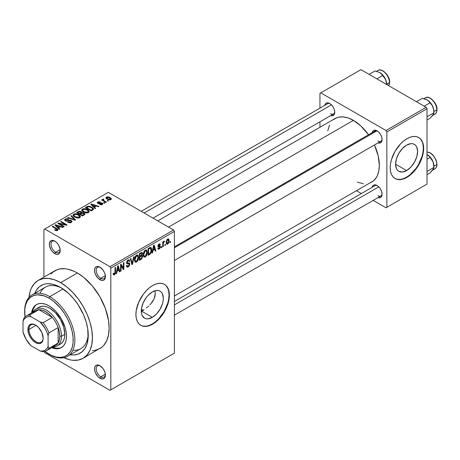 <?xml version="1.0" encoding="UTF-8"?>
<svg xmlns="http://www.w3.org/2000/svg" width="460" height="460" viewBox="0 0 460 460"><rect width="100%" height="100%" fill="white"/><g stroke="black" fill="none" stroke-linecap="round" stroke-linejoin="round"><path stroke-width="0.69" d="M100.389 267.455A6.503 3.755 -120 0 0 96.192 270.555A6.503 3.755 -120 0 0 100.792 278.288L99.952 279.737A7.688 4.439 60 0 1 94.518 270.325A7.688 4.439 60 0 1 99.952 267.185L96.933 266.495L95.433 267.363L94.622 269.157L94.622 271.607L95.433 274.338L97.871 278.058L101.016 280.232L102.977 280.427L103.799 280.123L104.978 278.766L105.288 275.316L104.472 272.584L102.977 269.986L99.952 267.185A7.688 4.439 60 0 1 105.392 276.604A7.688 4.439 60 0 1 99.952 279.737L100.792 278.288A6.503 3.755 60 0 1 96.537 272.556A6.503 3.755 60 0 1 97.537 267.346A6.503 3.755 60 0 1 100.389 267.455M100.389 365.97A6.503 3.755 -120 0 0 96.192 369.075A6.503 3.755 -120 0 0 100.792 376.809L99.952 378.258A7.688 4.439 60 0 1 94.518 368.839A7.688 4.439 60 0 1 99.952 365.7L97.871 364.975L96.111 365.32L95.433 365.884L94.622 367.678L94.622 370.127L95.433 372.859L97.871 376.579L99.952 378.258L102.977 378.942L104.472 378.08L104.978 377.28L105.288 373.83L104.472 371.099L102.977 368.5L99.952 365.7A7.688 4.439 60 0 1 105.392 375.118A7.688 4.439 60 0 1 99.952 378.258L100.792 376.809A6.503 3.755 60 0 1 96.537 371.076A6.503 3.755 60 0 1 97.537 365.861A6.503 3.755 60 0 1 100.389 365.97M55.223 241.379A6.503 3.755 -120 0 0 51.025 244.478A6.503 3.755 -120 0 0 55.62 252.212L54.786 253.661A7.688 4.439 60 0 1 49.346 244.243A7.688 4.439 60 0 1 54.786 241.109L52.704 240.384L50.939 240.724L49.45 243.081L49.45 245.531L50.939 249.602L52.704 251.982L55.844 254.156L57.805 254.345L59.305 253.483L59.806 252.689L60.116 249.239L58.627 245.163L56.867 242.788L54.786 241.109A7.688 4.439 60 0 1 60.22 250.522A7.688 4.439 60 0 1 54.786 253.661L55.62 252.212A6.503 3.755 60 0 1 51.37 246.48A6.503 3.755 60 0 1 52.371 241.264A6.503 3.755 60 0 1 55.223 241.379M154.986 291.232L155.29 293.67L154.986 291.232M154.98 296.257L155.29 293.67L154.083 298.85L154.98 296.257M152.657 301.398L154.083 298.85L150.834 303.801L152.657 301.398M149.793 304.945L150.834 303.801L149.793 304.945M146.383 308.062L148.701 306.038L146.383 308.062M141.743 311.265L144.02 309.822L141.318 311.506L141.743 311.265L152.317 317.371L141.743 311.265M152.317 291.95A15.565 8.987 -60 0 1 160.097 291.18A15.565 8.987 -60 0 1 162.483 303.652A15.565 8.987 -60 0 1 152.317 317.371L148.103 318.832L146.199 318.757L144.532 318.142L142.146 315.393L141.519 313.375L141.519 308.413L143.163 302.881L146.199 297.62L148.103 295.349L152.317 291.95L156.526 290.484L158.43 290.559L160.097 291.18L161.466 292.313L162.483 293.923L163.323 298.304L163.11 300.903L162.483 303.652L160.097 309.154L156.526 313.973L152.317 317.371A15.565 8.987 -60 0 1 144.532 318.142A15.565 8.987 -60 0 1 142.146 305.664A15.565 8.987 -60 0 1 152.317 291.95M140.656 325.243A23.661 13.662 120 0 0 152.317 323.978L152.651 324.168A23.661 13.662 -60 0 1 140.823 325.341A23.661 13.662 -60 0 1 137.195 306.383A23.661 13.662 -60 0 1 152.651 285.533L155.911 284.021L159.051 283.308L161.943 283.423L164.479 284.366L166.56 286.091L168.107 288.535L169.056 291.611L169.378 295.193L169.056 299.149L168.107 303.324L164.479 311.684L159.051 319.004L155.911 321.914L152.651 324.168L149.385 325.68L146.245 326.393L143.353 326.278L140.823 325.341L138.742 323.616L137.195 321.166L136.24 318.096L135.918 314.513L136.24 310.558L138.742 302.151L143.353 294.158L146.245 290.703L149.385 287.793L152.651 285.533A23.661 13.662 -60 0 1 164.479 284.366A23.661 13.662 -60 0 1 168.107 303.324A23.661 13.662 -60 0 1 152.651 324.168L152.317 323.978A23.661 13.662 120 0 0 167.727 303.278A23.661 13.662 120 0 0 164.312 284.268M174.397 246.83L374.946 131.048A5.917 3.415 60 0 1 377.505 131.129A5.917 3.415 -120 0 0 373.859 132.618M372.151 132.664A7.095 4.1 60 0 1 377.068 130.858L374.279 130.22L372.899 131.019L372.146 132.681M329.728 103.523L326.939 102.89L325.553 103.69L324.806 105.346A7.095 4.1 60 0 1 329.728 103.523L329.728 103.523A7.095 4.1 60 0 1 334.748 112.217L334.362 109.779L333.276 107.266L331.648 105.07L329.728 103.523M372.151 187.329A7.095 4.1 60 0 1 377.068 185.524L374.279 184.891L372.899 185.69L372.146 187.346M60.168 249.59L55.62 252.212L60.168 249.59M105.334 374.187L100.792 376.809L105.334 374.187M105.334 275.666L100.792 278.288L105.334 275.666M24.679 311.621A35.489 20.487 60 0 1 32.022 294.883L45.408 287.161A35.489 20.487 60 0 1 61.927 288.242A35.489 20.487 -120 0 0 40.026 293.29M60.639 287.465L68.655 293.463L73.652 298.741L78.154 304.813L83.593 314.881L86.141 321.868L87.71 328.75L88.113 338.324L87.055 343.844L84.985 348.421L81.978 351.877L78.154 354.091L73.652 354.965L70.254 354.769A39.037 22.54 60 0 0 88.245 335.277A39.037 22.54 60 0 0 60.639 287.465L60.639 287.465A39.037 22.54 60 0 0 34.764 293.302L36.294 290.26L39.301 286.798L43.131 284.59L45.304 283.987L47.627 283.716L52.63 284.211L57.937 286.057L60.639 287.465M92.351 350.698L95.03 350.393L99.843 348.611A44.953 25.95 -120 0 0 106.737 312.593A44.953 25.95 -120 0 0 77.372 272.981L60.639 282.635A44.953 25.95 60 0 1 90.005 322.247A44.953 25.95 60 0 1 83.116 358.271A44.953 25.95 60 0 1 63.882 357.725M157.803 220.903L335.064 118.559A36.668 21.171 -120 0 1 353.401 120.376L360.928 126.011L368.535 134.745A36.668 21.171 -120 0 0 353.401 120.376L168.544 227.102L353.401 120.376L348.341 118.03L343.476 116.926L338.991 117.104L336.95 117.674L333.356 119.749M369.846 182.959L371.732 182.074A36.668 21.171 -120 0 0 374.452 144.992L378.212 155.952L379.327 165.289L378.827 170.844L377.355 175.605L376.268 177.635L373.44 180.883L174.397 296.004M174.397 301.501L374.946 185.713A5.917 3.415 60 0 1 377.505 185.8M141.214 211.324L327.606 103.713A5.917 3.415 60 0 1 330.165 103.799M406.594 170.562L395.588 164.208L396.428 158.861L398.814 153.358L402.385 148.54L406.594 145.141A15.565 8.987 -60 0 1 414.379 144.371A15.565 8.987 -60 0 1 416.766 156.843A15.565 8.987 -60 0 1 406.594 170.562L402.385 172.028L398.814 171.333L397.446 170.2L396.428 168.59L395.588 164.208L406.594 170.562A15.565 8.987 -60 0 1 398.814 171.333A15.565 8.987 -60 0 1 396.428 158.861A15.565 8.987 -60 0 1 406.594 145.141L410.809 143.675L412.712 143.75L414.379 144.371L415.748 145.504L416.766 147.114L417.605 151.495L416.766 156.843L414.379 162.345L410.809 167.164L406.594 170.562M394.933 178.434A23.661 13.662 120 0 0 406.594 177.169L406.933 177.364A23.661 13.662 -60 0 1 395.1 178.532A23.661 13.662 -60 0 1 391.477 159.574A23.661 13.662 -60 0 1 406.933 138.73L410.193 137.212L413.333 136.499L416.225 136.62L418.761 137.557L420.842 139.282L422.389 141.732L423.338 144.802L423.66 148.385L423.338 152.34L422.389 156.515L418.761 164.875L413.333 172.195L410.193 175.105L406.933 177.364L403.667 178.877L400.528 179.59L397.635 179.475L395.1 178.532L393.024 176.807L391.477 174.363L390.523 171.287L390.201 167.704L390.523 163.748L391.477 159.574L395.1 151.214L400.528 143.894L403.667 140.984L406.933 138.73A23.661 13.662 -60 0 1 418.761 137.557A23.661 13.662 -60 0 1 422.389 156.515A23.661 13.662 -60 0 1 406.933 177.364L406.594 177.169A23.661 13.662 120 0 0 422.004 156.475A23.661 13.662 120 0 0 418.588 137.459M174.397 353.148L174.397 231.449L110.825 268.151L110.825 389.85L174.397 353.148L109.992 390.333L44.746 352.665L44.125 351.589L44.746 352.665L109.992 390.333L174.397 353.148L174.397 231.449L173.564 230L109.992 266.702L44.746 229.034L108.318 192.332L173.564 230L174.397 231.449L110.825 268.151L110.825 389.85L174.397 353.148M165.427 244.358L165.427 245.318L164.893 245.628L164.893 244.662L165.427 244.358L164.893 244.662L164.893 245.628L165.427 245.318L164.893 245.013L165.427 245.318L165.427 244.358M163.294 244.001L163.294 246.548L162.765 246.859L162.765 241.943L163.294 241.632L163.294 242.42L163.8 241.276L164.439 241.149L164.283 241.943L163.478 242.644L163.294 244.001L163.398 242.937L164.439 241.149L163.933 241.178L163.294 242.42L163.294 241.632L162.765 241.943L162.765 246.859L163.294 246.548L162.765 246.244L163.294 246.548L163.294 244.001L162.765 243.696L163.294 244.001M161.776 246.462L161.776 247.428L161.242 247.733L161.242 246.767L161.776 246.462L161.242 246.767L161.242 247.733L161.776 247.428L161.242 247.123L161.776 247.428L161.776 246.462M159.154 248.325L158.355 247.825L157.82 248.216L158.251 249.176L159.12 249.05L160.408 246.715L159.033 245.927L160.408 246.715L160.333 247.365L159.637 248.641L158.343 249.216L157.82 248.216L158.355 247.825L158.579 248.383L159.154 248.325L159.867 247.031L158.113 246.761L157.912 245.778L158.625 244.329L159.792 243.777L160.327 244.662L159.798 245.059L159.608 244.593L159.114 244.662L158.441 245.766L160.097 245.847L160.408 246.715L160.097 245.853L158.602 245.968L158.43 245.657L159.114 244.662L159.798 245.059L160.327 244.662L159.982 243.846L159.097 243.967L157.895 246.065L158.205 246.83L159.735 246.778L159.873 247.146L159.154 248.325L158.027 248.066M152.984 250.481L152.524 252.77L151.967 253.092L153.583 245.393L154.146 245.071L155.842 250.855L155.284 251.171L154.824 249.423L152.984 250.481L154.824 249.423L155.284 251.171L155.842 250.855L154.146 245.071L153.583 245.393L151.967 253.092L152.524 252.77L152.087 252.517L152.524 252.77L152.984 250.481L152.565 250.24L152.984 250.481M143.744 256.864L145.274 257.042L143.324 255.915L145.274 257.042L143.876 257.008L143.227 255.15L143.635 252.293L144.768 250.481L146.01 249.872L146.895 250.384L147.211 253.719L146.51 255.714L145.274 257.042L146.797 255.127L147.327 252.396L146.498 249.993L145.279 250.102C143.79 251.419 143.106 253 143.221 254.851L144.072 257.157M134.998 261.912L136.528 262.091L134.579 260.964L136.528 262.091L135.136 262.056L134.481 260.199L134.889 257.347L136.022 255.536L137.27 254.92L138.149 255.432L138.471 258.767L137.77 260.762L136.528 262.091L138.052 260.176L138.581 257.445L137.753 255.047L136.534 255.15C135.044 256.467 134.36 258.048 134.475 259.9L135.326 262.206M114.362 274.102L113.718 273.067L113.183 273.464L113.499 274.907L114.339 274.902L113.246 274.275L114.339 274.902L113.499 274.907L113.183 273.464L113.718 273.067L114.086 274.177L114.902 273.384L115.011 267.668L115.54 267.358L115.356 273.539L114.339 274.902L115.54 271.946L115.54 267.358L115.011 267.668L114.931 273.257L114.362 274.102L113.189 273.677M117.093 271.204L116.633 273.493L116.075 273.815L117.691 266.116L118.254 265.794L119.951 271.572L119.393 271.894L118.933 270.141L117.093 271.204L118.933 270.141L119.393 271.894L119.951 271.572L118.254 265.794L117.691 266.116L116.075 273.815L116.633 273.493L116.196 273.24L116.633 273.493L117.093 271.204L116.673 270.963L117.093 271.204M121.095 265.506L121.095 270.917L120.56 271.222L120.56 264.46L121.129 264.132L123.372 268.26L123.372 262.838L123.907 262.528L123.907 269.29L123.337 269.623L121.095 265.506L123.337 269.623L123.907 269.29L123.907 262.528L123.372 262.838L123.372 268.26L121.129 264.132L120.56 264.46L120.56 271.222L121.095 270.917L120.56 270.606L121.095 270.917L121.095 265.506L120.56 265.196L121.095 265.506M129.835 263.994L129.386 265.667L128.512 266.691L127.288 267.174L126.523 266.438L126.414 265.65L126.948 265.253L127.719 266.271L128.639 265.794L129.231 264.828L129.059 263.712L127.173 263.873L126.586 263.085L126.971 261.205L128.415 259.871L129.271 259.934L129.685 261.125L129.151 261.522L128.794 260.676L127.903 260.935L127.242 261.78L127.132 262.815L127.449 263.131L129.386 262.919L129.835 263.994L129.03 262.85L127.265 263.068L127.098 262.476L128.099 260.814L128.834 260.693L129.151 261.522L129.685 261.125L129.191 259.883L128.081 260.032L126.569 262.758L126.995 263.804L129.064 263.712L129.306 264.316L128.225 266.093L127.334 266.196L126.948 265.253L126.414 265.65L126.971 267.07L128.179 266.915L126.425 265.903L128.179 266.915L129.835 263.994L128.15 263.022L129.835 263.994M134.119 256.634L132.451 264.362L131.928 264.661L130.352 258.808L130.904 258.491L132.158 263.735L133.561 256.956L134.119 256.634L133.561 256.956L132.158 263.735L130.904 258.491L130.352 258.808L131.928 264.661L132.451 264.362L131.738 263.948L132.451 264.362L134.119 256.634M142.612 256.507L141.818 258.784L139.345 260.377L139.345 253.621L142.065 252.494L142.451 253.724L141.887 255.265L142.456 255.639L142.612 256.507L141.887 255.265L142.462 253.517L142.025 252.471L139.345 253.621L139.345 260.377L140.99 259.428L140.306 259.032L140.99 259.428L142.612 256.507L140.909 255.524L142.612 256.507M151.662 249.849L150.834 253.316L148.085 255.329L148.085 248.567L150.771 247.371L151.432 248.147L151.662 249.849C151.765 248.394 151.352 247.56 150.42 247.348L148.085 248.567L148.085 255.329L149.649 254.432L148.965 254.035L149.649 254.432C151.127 253.218 151.8 251.695 151.662 249.849L151.104 249.527L151.662 249.849M169.153 240.66L168.383 243.455L167.48 244.208L166.692 244.151L166.198 241.989L166.963 239.666L167.848 238.93L168.636 238.976L169.153 240.66L168.578 238.941L167.67 239.022L166.186 242.426L166.773 244.202L167.67 244.116L166.255 243.3L167.67 244.116L169.153 240.66L168.567 240.321L169.153 240.66M170.441 241.46L170.441 242.426L169.912 242.73L169.912 241.764L170.441 241.46L169.912 241.764L169.912 242.73L170.441 242.426L169.912 242.115L170.441 242.426L170.441 241.46M43.913 229.517L43.913 277.092L43.913 229.517L44.746 229.034L109.992 266.702L110.825 268.151L109.992 266.702L173.564 230L108.318 192.332L43.913 229.517M108.548 200.893L107.709 200.41L107.18 200.715L108.014 201.198L108.548 200.893L107.709 200.41L107.18 200.715L108.014 201.198L108.548 200.893M104.897 202.998L104.058 202.515L103.529 202.825L104.362 203.308L104.897 202.998L104.058 202.515L103.529 202.825L104.362 203.308L104.897 202.998M95.645 208.34L94.357 207.063L96.198 205.999L98.405 206.747L98.963 206.425L91.413 204.021L90.85 204.349L95.088 208.662L95.645 208.34L94.357 207.063L96.198 205.999L98.405 206.747L98.963 206.425L91.413 204.021L90.85 204.349L95.088 208.662L95.645 208.34M86.026 212.922L87.653 212.882L88.872 212.273L89.102 211.174L88.05 209.984L84.329 208.696L82.737 208.966L81.799 209.835L81.897 210.668L82.995 211.755L86.026 212.922L88.469 212.572L89.102 211.174L87.526 209.656C85.997 208.662 84.306 208.478 82.466 209.099L81.759 210.099L83.49 212.066L86.026 212.922M77.28 217.971L78.907 217.931L80.126 217.321L80.356 216.223L79.304 215.033L75.584 213.745L73.853 214.078L73.054 214.883L73.157 215.717L74.25 216.804L77.28 217.971L79.724 217.62L80.356 216.223L78.781 214.705C77.251 213.71 75.566 213.526 73.721 214.147L73.013 215.148L74.744 217.114L77.28 217.971M71.375 222.439L72.111 221.467L70.869 220.282L69.425 220.116L66.763 220.783L65.602 220.277L66.085 219.351L68.166 219.46L68.626 219.109L68.264 218.937L66.044 218.718L64.641 219.679L64.843 220.42L66.027 221.111L70.817 220.817L71.254 221.421L70.604 222.088L69.402 222.324L68.091 221.967L67.637 222.318L70.259 222.83L71.375 222.439L72.111 221.513L71.334 220.501L69.138 220.162L66.677 220.777L65.492 219.983L65.975 219.414L68.166 219.46L68.626 219.109L65.274 219.029L64.613 219.874L65.36 220.829L70.817 220.817L71.254 221.386L70.742 222.019L68.091 221.967L67.637 222.318L71.375 222.439M59.754 229.063L58.466 227.786L60.306 226.722L62.514 227.464L63.072 227.148L55.522 224.744L54.958 225.066L59.196 229.385L59.754 229.063L58.466 227.786L60.306 226.722L62.514 227.464L63.072 227.148L55.522 224.744L54.958 225.066L59.196 229.385L59.754 229.063M56.287 230.673L57.816 230.224L57.661 229.218L52.808 226.308L52.273 226.619L57.063 229.505L56.655 230.115L55.016 229.689L54.746 230.149L56.287 230.673L57.534 230.431L58.006 229.816L56.781 228.608L52.808 226.308L52.273 226.619L57.005 229.436L56.873 230.023L55.016 229.689L54.556 230.04L56.287 230.673M64.216 226.487L59.53 223.778L66.459 225.193L67.028 224.865L61.174 221.484L60.639 221.789L65.337 224.497L58.397 223.088L57.828 223.416L63.681 226.791L64.216 226.487L59.53 223.778L66.459 225.193L67.028 224.865L61.174 221.484L60.639 221.789L65.337 224.497L58.397 223.088L57.828 223.416L63.681 226.791L64.216 226.487M75.572 219.932L71.386 215.585L70.829 215.907L74.595 219.702L68.166 217.442L67.614 217.764L75.049 220.231L75.572 219.932L71.386 215.585L70.829 215.907L74.595 219.702L68.166 217.442L67.614 217.764L75.049 220.231L75.572 219.932M81.851 212.658L81.201 211.617L81.201 213.52L81.201 211.617L78.263 211.617L78.263 212.405L78.263 211.617L76.607 212.572L82.466 215.953L84.795 214.435L84.784 213.762L84.013 213.072L81.851 212.658L81.368 211.726L79.724 211.22L76.607 212.572L82.466 215.953L84.887 214.124L84.013 213.072L81.88 212.486M92.77 210.001L93.518 209.306L93.415 208.495L90.43 206.477L88.061 206.178L85.353 207.523L91.206 210.904L93.581 209.035L91.822 207.132L87.797 206.235L85.353 207.523L91.206 210.904L92.77 210.001M102.315 204.573L102.879 203.803L101.97 202.906L98.239 203.004L98.509 202.383L99.877 202.383L100.332 202.032L100.056 201.917L98.44 201.814L97.37 202.544L97.497 203.119L98.486 203.665L101.804 203.406L102.091 203.814L101.746 204.205L99.647 204.533L101.499 204.861L102.879 203.861L102.229 203.038L98.342 203.078L98.509 202.383L100.332 202.032L97.882 202.043L97.336 202.716L97.899 203.435L101.804 203.406L101.746 204.205L99.647 204.533L102.315 204.573M102.718 199.255L102.839 200.669L102.839 200.054L102.16 199.663L102.16 200.278L102.16 199.663L101.626 199.968L105.886 202.429L106.415 202.124L103.437 200.29L103.322 199.818L103.908 199.531L103.454 199.094L102.609 199.341L102.839 200.054L102.16 199.663L101.626 199.968L105.886 202.429L106.415 202.124L103.437 200.29L103.454 199.094L102.545 199.508M110.866 199.64L111.291 198.496L109.307 197.098L107.352 196.811L105.961 197.622L106.174 198.45L106.996 199.117L109.693 199.945L110.866 199.64L111.4 198.898L110.101 197.484L106.455 197.093L105.926 197.834L107.18 199.226L110.866 199.64M319.941 93.334L319.941 108.14L319.941 93.334L360.928 69.667L426.167 107.335L386.02 130.519L320.775 92.851L386.02 130.519L386.854 131.968L386.854 207.305L427.006 184.121L427.006 108.784L386.854 131.968L386.854 207.305L386.02 207.788L373.198 200.382L386.02 207.788L427.006 184.121L386.02 207.788L427.006 184.121L427.006 108.784L426.167 107.335L427.006 108.784L386.854 131.968L386.02 130.519L426.167 107.335L360.928 69.667L319.941 93.334M319.941 121.796L319.941 127.293L319.941 121.796M361.37 193.556L356.609 190.808L361.37 193.556M378.051 197.57L379.856 197.748L381.242 196.949L382.087 194.218L381.708 191.78L380.615 189.267L378.988 187.07L377.068 185.524A7.095 4.1 60 0 1 382.087 194.218A7.095 4.1 60 0 1 378.062 197.576M330.705 115.569L333.276 115.466L334.362 114.212L334.748 112.217A7.095 4.1 60 0 1 330.723 115.575M378.051 142.899L379.856 143.077L381.242 142.278L382.087 139.547L381.708 137.109L380.615 134.602L378.988 132.405L377.068 130.858A7.095 4.1 60 0 1 382.087 139.547A7.095 4.1 60 0 1 378.062 142.905M357.345 182.189L363.32 183.707M329.44 125.028L327.767 130.968M397.302 179.279L400.194 179.394M403.334 178.681L406.594 177.169L409.86 174.915L415.892 168.55L418.428 164.68L422.05 156.32L423.004 152.145L423.327 148.195L423.004 144.612M422.05 141.536L420.503 139.087M382.07 139.035A5.917 3.415 60 0 1 380.863 141.289A5.917 3.415 60 0 1 377.907 140.996A5.917 3.415 -120 0 0 382.07 139.035M334.725 111.699A5.917 3.415 60 0 1 333.523 113.959A5.917 3.415 60 0 1 330.562 113.666A5.917 3.415 -120 0 0 334.725 111.699M382.07 193.7A5.917 3.415 60 0 1 380.863 195.96A5.917 3.415 60 0 1 377.907 195.667A5.917 3.415 -120 0 0 382.07 193.7M63.756 357.667L69.868 359.789L72.806 360.272L78.298 360.053L83.116 358.271L101.942 347.15L103.799 345.334L106.737 340.682L108.543 334.84L109.152 328.032L108.543 320.522L105.403 308.562L99.843 296.706L92.351 285.965L83.57 277.265L77.372 272.981L74.255 271.36L68.143 269.232L65.205 268.749L59.708 268.968L57.207 269.669L52.796 272.211L50.939 274.033M161.063 307.832L160.436 308.349M77.372 272.981A44.953 25.95 -120 0 0 54.895 270.75L38.163 280.41A44.953 25.95 60 0 1 60.639 282.635L77.372 272.981M29.02 297.338A44.953 25.95 60 0 1 38.163 280.41L34.212 283.693L31.274 288.339L30.222 291.123L29.009 297.482M83.116 358.271L87.066 354.988L90.005 350.342L91.816 344.5L92.425 337.692L91.816 330.176L90.005 322.247L87.066 314.209L83.116 306.366L78.298 299.017L72.806 292.457L66.844 286.925L60.639 282.635L54.441 279.76L48.478 278.409L42.981 278.628L38.163 280.41M141.364 309.707A35.489 20.487 -120 0 0 143.836 309.948L142.612 309.873L143.836 309.948M72.893 350.221A35.489 20.487 -120 0 0 88.211 333.776A35.489 20.487 60 0 1 80.891 348.622L67.511 356.35A35.489 20.487 60 0 1 49.766 354.591L48.932 354.108A34.304 19.809 60 0 1 48.927 354.108A34.304 19.809 60 0 1 44.913 351.405L51.307 355.35L55.97 356.971L60.363 357.403L64.319 356.638L67.683 354.695L70.322 351.659L72.145 347.633L73.071 342.786L73.071 337.295L72.145 331.372L70.322 325.249L67.683 319.159L64.319 313.335L60.363 307.999L53.665 301.363L48.932 298.091L49.766 296.642A35.489 20.487 -120 0 0 24.673 311.132L24.673 312.098A34.304 19.809 60 0 1 48.932 298.091L44.2 295.895L37.496 294.797L33.54 295.567L30.182 297.505L27.537 300.547L25.72 304.566L24.788 309.419L25.007 316.923A34.304 19.809 60 0 1 24.673 312.098M105.374 276.086A6.503 3.755 60 0 1 104.04 278.616A6.503 3.755 60 0 1 100.792 278.288A6.503 3.755 -120 0 0 105.374 276.086M105.374 374.607A6.503 3.755 60 0 1 104.04 377.131A6.503 3.755 60 0 1 100.792 376.809A6.503 3.755 -120 0 0 105.374 374.607M60.202 250.01A6.503 3.755 60 0 1 58.874 252.534A6.503 3.755 60 0 1 55.62 252.212A6.503 3.755 -120 0 0 60.202 250.01M143.02 326.088L145.912 326.203M149.052 325.49L152.317 323.978L155.578 321.718L158.717 318.809L164.145 311.489L167.773 303.128L168.722 298.954L169.044 295.004L168.722 291.416M167.773 288.345L166.227 285.896M55.016 230.282L55.016 229.689L55.016 230.282M56.873 230.667L56.873 230.023L56.873 230.667M57.005 229.436L56.873 230.023M52.808 226.924L52.808 226.308L52.808 226.924M56.781 229.247L56.781 228.608L56.781 229.247M55.522 225.641L55.522 224.744L55.522 225.641M58.466 228.637L58.466 227.786L58.466 228.637M57.96 227.286L56.752 226.015L56.752 226.895L56.752 226.015L55.89 225.239L55.89 226.015L55.89 225.239L59.443 226.435L59.443 227.223L59.443 226.435L57.96 227.286L57.96 228.125L57.96 227.286L55.89 225.239L59.443 226.435L57.96 227.286M58.397 223.744L58.397 223.088L58.397 223.744M65.337 224.963L65.337 224.497L65.337 224.963M61.174 222.094L61.174 221.484L61.174 222.094M59.53 224.394L59.53 223.778L59.53 224.394M68.091 222.536L68.091 221.967L68.091 222.536M70.742 222.72L70.742 222.019L70.742 222.72M65.274 220.771L65.274 219.029L65.274 220.771M65.912 221.076L65.912 220.53L65.912 221.076M66.677 221.22L66.677 220.777L66.677 221.22M67.907 221.076L67.907 220.518L67.907 221.076M69.138 220.719L69.138 220.162L69.138 220.719M71.334 222.462L71.334 220.501L71.334 222.462M68.166 217.942L68.166 217.442L68.166 217.942M73.462 219.702L73.462 219.293L73.462 219.702M74.595 220.081L74.595 219.702L74.595 220.081M71.386 216.476L71.386 215.585L71.386 216.476M73.721 216.401L73.721 214.147L73.721 216.401M78.781 215.355L78.781 214.705L78.781 215.355M80.356 216.993L80.356 216.223L80.356 216.993M80.431 216.625L80.356 216.223M75.29 216.815L73.87 215.303L74.411 214.544L76.682 214.366L78.234 214.998L79.563 216.47L79.04 217.902L79.04 217.223L75.29 216.815L75.29 217.396L75.29 216.815L73.87 215.274L74.313 214.601L75.498 214.251L78.234 214.998L79.563 216.511L79.132 217.166L78.108 217.505L75.29 216.815M84.013 215.056L84.013 213.072L84.013 215.056L84.007 213.986L83.915 215.113L83.915 214.233L83.438 214.596L83.438 215.389L83.438 214.596L82.311 215.245L80.258 214.061L80.258 214.676L80.258 214.061L81.311 213.457L83.484 213.382L83.915 214.233L82.311 215.245L82.311 215.861L82.311 215.245L80.258 214.061L82.369 213.095L83.754 213.561L83.915 214.233M79.574 213.67L77.826 212.658L77.826 213.273L77.826 212.658L78.752 212.123L80.764 211.985L81.075 213.589L81.075 212.738L80.575 213.089L80.575 213.883L80.575 213.089L79.574 213.67L79.574 214.279L79.574 213.67L77.826 212.658L79.563 211.755L80.995 212.14L81.075 212.738L79.574 213.67M81.184 213.526L81.075 212.738M82.466 211.353L82.466 209.099L82.466 211.353M87.526 210.306L87.526 209.656L87.526 210.306M89.102 211.945L89.102 211.174L89.102 211.945M89.177 211.577L89.102 211.174M84.036 211.767L82.616 210.249L83.156 209.495L85.428 209.317L86.974 209.95L88.308 211.422L87.785 212.853L87.785 212.175L84.036 211.767L84.036 212.347L84.036 211.767L82.616 210.226L83.059 209.553L84.237 209.202L86.974 209.95L88.308 211.462L87.877 212.117L86.854 212.457L84.036 211.767M86.848 207.448L86.848 206.661L86.848 207.448M87.797 206.914L87.797 206.235L87.797 206.914M91.822 207.776L91.822 207.132L91.822 207.776M92.5 208.38L92.673 209.064L92.011 209.645L92.011 210.439L92.011 209.645L91.057 210.197L86.572 207.609L88.797 206.655L91.638 207.65L92.5 208.38L92.011 209.645L91.057 210.197L91.057 210.812L91.057 210.197L86.572 207.609L86.572 208.225L86.572 207.609L88.389 206.695L91.281 207.431L92.5 208.38L92.713 210.03M91.413 204.918L91.413 204.021L91.413 204.918M94.357 207.92L94.357 207.063L94.357 207.92M93.851 206.569L92.644 205.298L92.644 206.172L92.644 205.298L91.781 204.516L91.781 205.292L91.781 204.516L95.335 205.712L95.335 206.5L95.335 205.712L93.851 206.569L93.851 207.402L93.851 206.569L91.781 204.516L95.335 205.712L93.851 206.569M100.107 204.711L100.107 204.183L100.107 204.711M101.746 204.815L101.746 204.205L101.746 204.815M101.804 203.406L101.746 204.205M97.882 203.429L97.882 202.043L97.882 203.429M98.342 203.078L98.509 202.383M98.865 203.728L98.865 203.182L98.865 203.728M99.716 203.642L99.716 202.975L99.716 203.642M102.229 204.625L102.229 203.038L102.229 204.625M104.058 203.13L104.058 202.515L104.058 203.13M103.908 199.531L103.454 199.094L103.454 199.709L103.908 199.531M103.437 200.29L103.448 199.709M104.207 201.463L104.207 200.847L104.207 201.463M107.709 201.026L107.709 200.41L107.709 201.026M106.455 198.726L106.455 197.093L106.455 198.726M110.101 198.145L110.101 197.484L110.101 198.145M107.709 198.915L107.048 197.455L109.606 197.817L110.273 199.283L110.273 199.87L110.273 199.283L107.709 198.915L107.709 199.502L107.709 198.915L106.754 197.932L107.698 197.277L109.606 197.817L110.561 198.904L109.618 199.462L107.709 198.915M106.754 198.956L107.048 197.455M110.561 198.846L110.273 199.283M115.011 271.642L115.54 271.946L115.011 271.642M119.197 271.135L119.951 271.572L119.197 271.135M118.249 269.75L118.933 270.141L118.249 269.75M117.271 270.313L117.766 268.059L117.34 267.806L117.766 268.059L118.013 266.639L117.633 266.415L118.755 269.457L117.271 270.313L116.863 270.077L117.271 270.313L118.755 269.457L118.013 266.639L117.271 270.313M122.233 267.599L123.372 268.26L122.233 267.599M122.808 268.657L123.907 269.29L122.808 268.657M126.58 262.993L127.978 263.798L126.58 262.993M127.943 260.118L129.685 261.125L127.943 260.118M127.506 260.469L128.099 260.814L127.506 260.469M126.621 262.194L127.098 262.476L126.621 262.194M126.569 262.666L127.265 263.068M129.432 262.947L129.03 262.85M131.33 262.436L131.945 262.792L131.33 262.436M131.595 263.413L132.158 263.735L131.595 263.413M138.017 257.117L138.581 257.445L138.017 257.117M137.638 259.94L138.052 260.176L137.638 259.94M135.01 259.601L136.534 255.938L135.953 255.605L137.454 255.875L138.052 257.732L136.528 261.303L135.625 261.378L135.01 259.601L134.493 259.302L135.01 259.601L135.671 261.406L136.43 261.355L137.252 260.613L138.052 257.732L137.327 255.817L136.534 255.938L135.637 256.881L135.01 259.601M140.99 252.666L142.462 253.517L140.99 252.666M141.525 255.058L141.887 255.265L141.525 255.058M142.192 255.334L141.887 255.265M139.874 256.122L139.874 254.098L139.345 253.793L139.874 254.098L140.8 253.564L140.116 253.172L140.8 253.564L141.691 253.287L141.927 253.937L141.433 255.156L139.874 256.122L139.345 255.812L139.874 256.122L141.295 255.271L141.927 253.937L141.525 253.253L139.874 254.098L139.874 256.122M139.874 259.279L139.874 256.91L139.345 256.605L139.874 256.91L140.927 256.306L140.242 255.909L140.927 256.306L141.801 256.088L142.082 256.818L141.553 258.227L139.874 259.279L139.345 258.974L139.874 259.279L141.283 258.457L142.082 256.818L141.582 256.036L139.874 256.91L139.874 259.279M146.763 252.068L147.327 252.396L146.763 252.068M146.383 254.886L146.797 255.127L146.383 254.886M143.756 254.552L145.279 250.89L144.693 250.556L146.194 250.827L146.797 252.684L145.268 256.255L144.371 256.329L143.756 254.552L143.238 254.253L143.756 254.552L144.417 256.358L145.176 256.306L145.998 255.564L146.78 253.138L146.234 250.849L145.389 250.838L144.532 251.597L143.756 254.552M150.909 247.434L150.42 247.348M150.322 248.204L148.62 249.05L148.62 254.23L150.213 253.213L150.834 252.201L151.07 249.239L150.322 248.204L151.127 250.148L150.914 251.919L149.575 253.678L148.62 254.23L148.085 253.926L148.62 254.23L148.62 249.05L148.085 248.745L148.62 249.05L149.563 248.509L148.879 248.112L149.563 248.509L150.322 248.204L149.523 247.744L150.581 248.273L149.592 247.698M155.089 250.418L155.842 250.855L155.089 250.418M154.14 249.027L154.824 249.423L154.14 249.027M153.163 249.59L153.657 247.336L153.232 247.089L153.657 247.336L153.905 245.916L153.519 245.692L154.646 248.733L153.163 249.59L152.755 249.355L153.163 249.59L154.646 248.733L153.905 245.916L153.163 249.59M159.12 249.05L157.832 248.308L159.12 249.05M157.918 245.732L159.735 246.778L157.918 245.732M157.895 246.054L159.212 246.813L157.895 246.054M159.114 243.961L160.327 244.662L159.114 243.961M159.114 244.662L159.798 245.059M157.993 245.404L158.43 245.657L157.993 245.404M158.602 245.968L158.43 245.657M162.765 242.109L163.294 242.42L162.765 242.109M163.605 241.546L164.283 241.943L163.605 241.546M163.478 241.833L163.898 242.075L163.478 241.833M162.765 242.575L163.398 242.937L162.765 242.575M167.653 239.729L166.802 241.184L166.888 243.19L167.428 243.501L167.934 243.202L168.584 241.626L168.532 240.172L167.906 239.631L168.619 241.017L167.681 243.403L166.209 241.822L166.715 242.115L167.653 239.729L167.152 239.441L168.216 239.689L167.394 239.211M167.681 243.403L166.204 242.914M53.193 347.49L52.526 347.242A24.84 14.341 -120 0 0 61.761 347.363M48.932 305.82A24.84 14.341 60 0 1 65.159 327.71A24.84 14.341 60 0 1 61.352 347.616A24.84 14.341 60 0 1 51.693 347.725L55.654 348.72L58.69 348.599L61.352 347.616L63.537 345.799L65.159 343.235L66.159 340.003L66.493 336.243L66.159 332.091L65.159 327.71L61.352 318.929L55.654 311.242L52.359 308.188L48.932 305.82L45.505 304.227L42.211 303.479L39.169 303.6L36.507 304.589A24.84 14.341 60 0 1 48.932 305.82M32.022 294.883A35.489 20.487 60 0 1 49.766 296.642L48.932 298.091A34.304 19.809 60 0 1 73.186 340.107A34.304 19.809 60 0 1 48.932 354.108L49.766 354.591A35.489 20.487 -120 0 0 74.859 340.107A35.489 20.487 -120 0 0 49.766 296.642L63.043 288.978L49.766 296.642A35.489 20.487 60 0 1 72.95 327.917A35.489 20.487 60 0 1 67.511 356.35M60.415 344.057L62.284 342.504L63.675 340.302L64.532 337.536L64.82 334.311L61.479 336.243L64.82 334.311L63.675 326.997L60.415 319.47L55.528 312.88L49.766 308.234L46.828 306.872L44.005 306.228L41.4 306.331L39.123 307.176A21.292 12.293 60 0 1 49.766 308.234A21.292 12.293 60 0 1 63.675 326.997A21.292 12.293 60 0 1 60.415 344.057L57.069 345.989A21.292 12.293 60 0 1 52.975 346.984A21.292 12.293 -120 0 0 61.479 336.243L59.806 336.243A20.108 11.609 60 0 1 58.132 343.005A20.108 11.609 60 0 1 52.273 346.386M31.585 312.898L32.7 308.971L34.328 306.4L36.507 304.589A24.84 14.341 60 0 0 31.585 312.898M35.161 305.917L33.54 308.487M32.539 311.713L32.419 312.415A24.84 14.341 -120 0 1 36.938 304.359M56.488 348.237L59.524 348.116M436.672 107.853L436.793 109.319A0.707 0.408 180 0 1 437 109.606A0.707 0.408 180 0 1 436.793 109.9L433.952 111.538L433.763 113.637L432.48 115.638L430.083 118.231L427.006 120.014L430.083 118.231L433.055 114.885L433.722 113.407M432.561 115.54L434.832 114.229A9.464 5.462 -120 0 0 436.793 109.9A9.464 5.462 60 0 1 434.154 114.523M426.046 97.543A9.464 5.462 60 0 1 433.073 100.826A9.464 5.462 60 0 1 436.793 109.9L433.952 111.538A9.464 5.462 -120 0 0 433.055 107.157A9.464 5.462 -120 0 0 427.254 99.946L428.956 101.263L432.469 105.892L433.481 108.491L433.952 112.734L433.722 109.405L431.992 104.943L430.606 102.913L427.254 99.946L422.355 98.313L416.449 101.723L422.355 98.313L426.173 99.412L428.956 101.263L430.083 102.775L424.178 106.185L430.083 102.775L431.762 104.754L433.481 108.491L433.952 112.734L427.006 116.742L433.952 112.734L433.487 114.206L431.992 115.874M436.793 109.9A9.464 5.462 -120 0 0 432.659 100.372A9.464 5.462 -120 0 0 425.368 97.836C428.709 94.869 437.437 102.821 437 109.606A0.707 0.408 0 0 1 436.793 109.9M430.6 98.595L431.808 99.429M432.969 100.51L434.982 103.218L436.322 106.312M376.861 130.887L174.397 247.779L376.861 130.887M378.787 186.863L174.397 304.865L378.787 186.863M144.129 213.009L331.441 104.863L144.129 213.009M35.799 325.191A10.057 5.807 -120 0 0 28.94 329.435L27.933 329.435A10.764 6.216 60 0 1 35.546 325.036A10.764 6.216 60 0 1 43.16 338.221L42.579 341.251L41.877 342.366L39.773 343.58L38.462 343.631L35.546 342.619L32.631 340.268L30.164 336.933L28.514 333.132L27.933 329.435L28.514 326.404L29.216 325.289L31.32 324.076L32.631 324.024L35.546 325.036L38.462 327.388L41.877 332.597L43.16 338.221A10.764 6.216 60 0 1 35.546 342.619A10.764 6.216 60 0 1 27.933 329.435L28.94 329.435A10.057 5.807 60 0 1 31.021 324.829A10.057 5.807 60 0 1 35.805 325.191M36.035 325.335L28.94 329.435L36.035 325.335M33.039 313.065A20.108 11.609 60 0 1 38.893 309.683A20.108 11.609 60 0 1 52.273 317.406L49.03 314.094L45.586 311.615L42.136 310.115L38.893 309.683L52.273 317.406A20.108 11.609 60 0 1 58.132 327.549A20.108 11.609 60 0 1 59.806 336.243L59.38 332.016L58.132 327.549L58.132 343.005L59.38 339.98L59.806 336.243L61.479 336.243A21.292 12.293 -120 0 0 49.783 312.547A21.292 12.293 -120 0 0 32.867 312.156A21.292 12.293 60 0 1 35.776 309.108A21.292 12.293 60 0 1 52.181 314.812A21.292 12.293 60 0 1 61.479 336.243A21.292 12.293 60 0 1 57.069 345.989M26.329 315.928L35.529 310.615A20.108 11.609 -120 0 1 38.893 309.683L29.693 314.991L30.889 316.652A18.929 10.925 60 0 0 23 321.207L23.834 318.372A20.108 11.609 60 0 1 26.329 315.928A20.108 11.609 60 0 1 29.693 314.991A20.108 11.609 -120 0 0 23.834 318.372L23 321.207L23 331.959L26.082 339.29L30.889 345.627L40.204 351.003L43.073 351.699A20.108 11.609 -120 0 0 48.932 348.318L48.093 346.449L48.093 335.697L48.932 332.862L58.132 327.549L58.132 343.005L48.932 348.318A20.108 11.609 60 0 1 46.437 350.761A20.108 11.609 60 0 1 43.073 351.699L40.204 351.003L42.774 351.009L45.011 350.221L46.811 348.674L48.093 346.449L48.093 335.697L46.811 331.988L45.011 328.365L40.204 322.029L30.889 316.652L29.693 314.991L38.893 309.683L52.273 317.406L43.073 322.719L40.204 322.029L30.889 316.652L28.319 316.647L26.082 317.434L24.282 318.981L23 321.207L23 331.959A18.929 10.925 60 0 0 30.889 345.627L40.204 351.003A18.929 10.925 60 0 0 48.093 346.449L48.932 348.318L58.132 343.005A20.108 11.609 -120 0 1 55.637 345.448L46.437 350.761M58.132 327.549A20.108 11.609 -120 0 0 52.273 317.406L43.073 322.719A20.108 11.609 60 0 1 48.932 332.862L58.132 327.549M43.154 337.928A10.057 5.807 60 0 1 41.078 342.246A10.057 5.807 60 0 1 33.327 339.555A10.057 5.807 60 0 1 28.94 329.435A10.057 5.807 -120 0 0 35.926 341.676A10.057 5.807 -120 0 0 43.154 337.928M48.932 332.862A20.108 11.609 -120 0 0 43.073 322.719L40.204 322.029A18.929 10.925 60 0 1 48.093 335.697L48.932 332.862M427.006 152.064A9.464 5.462 60 0 1 436.793 164.565A0.707 0.408 0 0 0 437 164.277A0.707 0.408 180 0 1 436.793 164.565A9.464 5.462 -120 0 0 427.006 152.064M433.952 166.209A9.464 5.462 -120 0 0 433.055 161.828L430.606 157.584L427.006 154.474L428.956 155.928L430.083 157.441L427.006 159.223L430.083 157.441L433.055 161.828L433.952 167.405L427.006 171.413L433.952 167.405L433.952 166.209L436.793 164.565L433.952 166.204L433.055 161.828L433.757 164.548L433.763 168.302L430.083 172.902L427.006 174.679L430.083 172.902L433.055 169.556L433.722 168.078M427.219 154.594A9.464 5.462 -120 0 1 427.254 154.612L428.956 155.928L431.762 159.419L433.055 161.828A9.464 5.462 -120 0 0 427.254 154.612L427.127 154.543M431.992 170.539L433.487 168.877L433.952 167.405M432.561 170.211L434.832 168.895A9.464 5.462 -120 0 0 436.793 164.565A9.464 5.462 60 0 1 434.154 169.188M430.6 153.266L431.808 154.1M432.969 155.175L434.982 157.883L436.322 160.977M436.672 162.524L436.793 163.984A0.707 0.408 180 0 1 437 164.277C436.879 166.675 436.155 168.216 434.832 168.895M389.332 80.523L389.447 81.984A0.707 0.408 180 0 1 389.654 82.277A0.707 0.408 180 0 1 389.447 82.564L386.607 84.496L385.71 79.827L386.59 84.485L386.135 81.155L384.646 77.608L381.645 73.876L379.914 72.611L381.616 73.928L384.422 77.418L385.71 79.827A9.464 5.462 -120 0 0 379.914 72.611L379.787 72.542M388.688 85.698A9.464 5.462 -120 0 0 389.447 82.564A9.464 5.462 -120 0 0 385.319 73.042A9.464 5.462 -120 0 0 378.028 70.507C381.369 67.534 390.091 75.486 389.654 82.277A0.707 0.408 0 0 1 389.447 82.564L386.607 84.203A9.464 5.462 -120 0 0 385.71 79.827L382.743 75.44L376.832 78.855L382.743 75.44L379.914 72.611A9.464 5.462 -120 0 0 379.879 72.594M369.104 74.393L375.015 70.978L379.914 72.611L375.015 70.978L369.104 74.393M383.26 71.265L384.468 72.099M385.629 73.174L387.636 75.883L388.976 78.976M378.706 70.213A9.464 5.462 60 0 1 385.727 73.491A9.464 5.462 60 0 1 389.447 82.564M418.428 137.362L418.761 137.557M140.484 325.151L140.823 325.341M57.115 229.678L57.115 230.609M71.254 221.386L71.254 222.502M65.492 219.983L65.492 220.898M73.87 215.303L73.87 216.528M79.563 216.476L79.563 217.706M82.616 210.255L82.616 211.479M88.308 211.427L88.308 212.658M102.091 203.791L102.091 204.694M98.135 202.814L98.135 203.556M103.27 199.973L103.27 200.922M110.561 198.864L110.561 199.784M127.322 266.19L126.414 265.667M129.064 263.712L127.949 263.074M128.834 260.693L127.891 260.153M137.454 255.875L136.373 255.254M135.625 261.378L134.538 260.751M141.691 253.287L140.8 252.776M141.795 256.082L140.869 255.547M146.194 250.827L145.118 250.205M144.371 256.329L143.284 255.702M159.591 244.582L158.832 244.145M434.832 114.229C436.143 113.574 436.868 112.033 437 109.606M423.936 98.664L425.368 97.836M380.863 141.289L174.397 260.492M174.397 315.157L381.99 195.31M153.042 218.155L333.523 113.959M39.123 307.176L35.776 309.108M427.006 152.013L430.439 152.933L433.28 155.296L436.241 160.275L437 164.277M388.734 85.727L389.654 82.277M376.591 71.334L378.028 70.507"/></g></svg>
